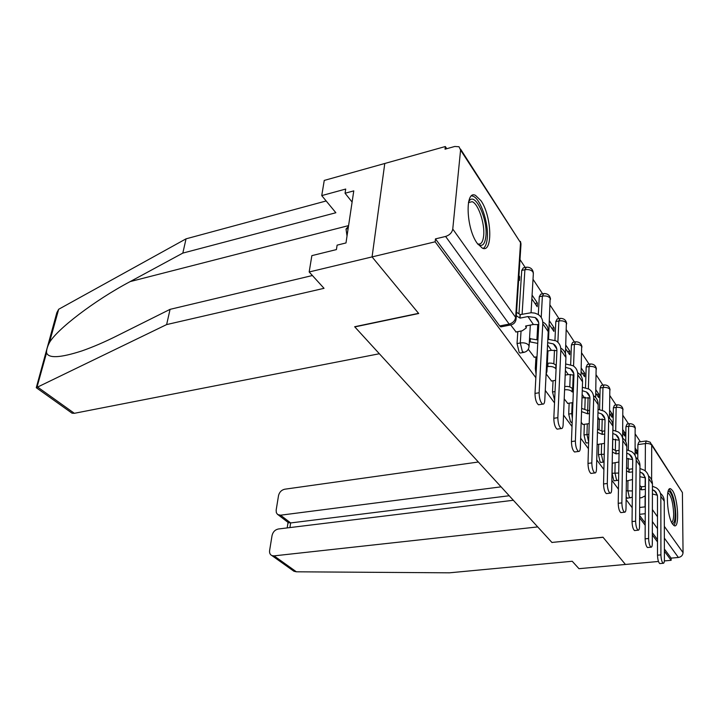 <?xml version="1.0" encoding="UTF-8"?>
<svg xmlns="http://www.w3.org/2000/svg" width="719" height="719" viewBox="0 0 719 719"><rect width="100%" height="100%" fill="white"/><g stroke="black" fill="none" stroke-linecap="round" stroke-linejoin="round"><path stroke-width="1.08" d="M626.159 497.036L627.534 498.222M612.291 463.234L612.094 473.273L613.702 480.355L614.727 480.786M598.693 444.315L598.424 454.624L600.104 461.922L601.228 462.389M584.331 424.327L583.99 434.923L585.733 442.455L586.965 442.958M569.142 403.179L568.711 414.072L570.526 421.855L571.884 422.395M553.046 380.773L552.516 391.981L554.646 400.312M535.97 356.975L535.331 368.523L536.059 374.132M517.806 331.657L517.042 343.574L519.118 352.211L520.089 353.056L520.96 352.894M480.957 200.682L475.493 195.379C464.771 189.546 466.074 228.552 477.272 243.399L482.377 248.154C493.054 253.439 491.787 215.952 480.957 200.682M672.463 490.502L670.728 488.83C665.273 485.64 666.926 516.835 672.678 524.223L674.287 525.715C679.743 528.582 678.098 498.177 672.463 490.502M640.368 441.79L635.299 434.114M628.523 423.851L622.96 415.438M616.057 404.986L609.964 395.774M602.926 385.114L596.258 375.021M589.086 364.156L581.779 353.11M574.463 342.019L566.464 329.922M558.987 318.607L550.233 305.35M542.593 293.792L533.013 279.278M525.194 267.45L519.99 259.568M446.751 148.707L445.313 146.532L445.034 149.184L454.768 146.469L459.019 146.748L460.573 150.055L452.763 229.046L515.64 317.394L520.538 242.645L460.573 150.055M513.348 500.271L278.361 528.995C275.053 529.741 272.941 531.916 272.052 535.511L269.616 550.502C269.31 552.992 270.092 554.7 271.944 555.598L274.065 555.868L296.372 571.803L449.429 572.818L572.225 561.26L578.975 568.684L625.431 564.46L602.98 537.201L551.922 542.45L354.809 326.911L418.701 313.511L372.074 256.908L384.773 163.483L445.313 146.532M637.762 459.279L637.888 444.612L645.383 443.569L646.345 440.954L650.237 442.23L651.702 445.142L651.621 479.897M552.012 542.441L603.061 537.3L625.431 564.46L658.46 561.467M664.365 560.928L671.133 560.317L664.401 551.221M309.17 271.971L311.857 255.64L336.42 249.583L337.103 245.152L345.992 242.941L353.775 190.877L345.066 193.24L345.713 189.052L321.744 195.604L335.863 212.743L182.824 253.097L186.05 238.834L58.679 309.269L56.846 312.666L36.274 387.703L166.628 324.584L324.035 288.328L309.17 271.971L435.157 241.8L535.862 377.727M545.272 390.435L554.529 402.919M563.534 415.079L572.018 426.529M580.655 438.186L588.439 448.692M596.734 459.881L603.888 469.552M611.86 480.31L618.448 489.199M626.123 499.561L632.199 507.758M639.595 517.734L645.195 525.301M652.331 534.936L657.499 541.91M651.63 444.378L682.403 492.542L683.05 552.668C682.789 555.347 681.235 556.937 678.385 557.468L664.356 538.127M671.133 560.317L671.124 558.133L678.385 557.468M511.155 324.88L510.22 325.033L509.16 324.089L445.6 236.452L435.462 238.888L435.157 241.8M445.6 236.452C449.627 235.131 452.017 232.668 452.763 229.046M510.787 325.078L516.08 331.989M518.696 279.403L519.424 280.482L519.675 276.689L518.857 276.86M528.303 349.263L534.361 357.262M531.862 298.843L537.192 306.716L537.399 302.996L534.999 303.481M546.197 373.979L551.554 381.025M549.28 324.566L553.918 331.414L554.088 327.765L551.743 328.215M564.208 398.856L567.749 403.404M565.673 348.787L569.691 354.719L569.834 351.124L567.543 351.546M581.186 422.305L583.037 424.525M581.141 371.633L584.601 376.729L584.718 373.206L582.471 373.592M595.763 393.212L598.702 397.562L598.792 394.102L596.599 394.452M609.586 413.641L612.076 417.308L612.139 413.901L609.991 414.234M624.757 436.047L624.811 432.703L622.699 433L624.757 436.047M625.728 441.7L625.934 426.691L628.649 426.295L629.682 423.68C632.936 423.716 634.823 425.297 635.344 428.425M612.57 448.944L612.759 439.354M612.939 430.133L613.37 407.844L616.138 407.412L617.226 404.806C620.578 404.833 622.51 406.451 623.04 409.659M599.071 429.396L599.34 418.907M599.583 409.479L600.131 387.99L602.962 387.532L604.113 384.917C607.555 384.935 609.541 386.597 610.08 389.914M584.835 408.743L585.203 397.283M585.509 387.667L586.174 367.05L589.059 366.555L590.281 363.949C593.831 363.958 595.871 365.665 596.411 369.081M569.781 386.912L570.266 374.392M570.652 364.623L571.425 344.931L574.373 344.392L575.667 341.795C579.325 341.795 581.428 343.556 581.977 347.088M553.837 363.796L554.484 350.144M554.942 340.267L555.823 321.528L558.843 320.944L560.209 318.364C563.993 318.346 566.159 320.171 566.707 323.838M536.94 339.305L537.758 324.422M537.92 321.492L537.965 320.719M538.306 314.571L539.286 296.731L542.378 296.102L543.825 293.532C547.743 293.505 549.981 295.392 550.529 299.203M518.983 313.331L521.742 270.416L524.897 269.724L526.434 267.18C530.505 267.135 532.815 269.095 533.354 273.067M635.138 451.361L636.818 453.851L636.845 450.561L635.138 450.795M636.845 450.561L635.165 448.072M624.811 432.703L622.744 429.638M612.139 413.901L609.658 410.225M598.792 394.102L595.853 389.734M584.718 373.206L581.267 368.092M569.834 351.124L565.826 345.174M554.088 327.765L549.46 320.89M537.399 302.996L532.078 295.105M519.675 276.689L518.947 275.602M629.269 423.743L626.977 424.084L625.934 426.691M616.776 404.878L614.475 405.237L613.37 407.844M603.609 385.007L601.3 385.384L600.131 387.99M589.724 364.048L587.405 364.452L586.174 367.05M575.056 341.911L572.728 342.343L571.425 344.931M559.535 318.499L557.198 318.948L555.823 321.528M543.079 293.694L540.751 294.17L539.286 296.731M525.598 267.36L523.288 267.872L521.742 270.416M671.124 558.133L664.392 549.019M657.499 539.681L652.34 532.68M645.204 523.028L639.604 515.442M645.968 441.008L638.867 441.996L637.888 444.612M435.462 238.888L499.732 325.95L500.801 326.884L501.79 326.696M539.565 404.608L538.513 404.779C536.257 402.91 535.089 399.135 534.999 393.437L538.774 324.485C538.864 321.393 537.677 319.074 535.197 317.528L527.899 316.558L520.035 318.122L520.25 314.625L531.197 312.72L534.837 313.107L537.992 314.383C541.308 316.45 542.899 319.56 542.782 323.703L539.133 392.754C539.223 398.452 540.391 402.245 542.638 404.114C543.852 404.446 544.571 403.17 544.777 400.276L548.22 331.657C548.327 327.54 546.737 324.44 543.447 322.364M520.035 318.122L516.323 315.749M516.548 312.253L520.25 314.625M515.829 332.034L522.228 330.803L526.218 327.99L525.607 326.013L533.417 324.494L538.765 324.664M537.372 320.692L538.109 320.737M547.842 339.224L556.066 340.86C559.319 342.945 560.901 346.01 560.82 350.072L557.845 417.667C557.962 423.176 559.058 426.798 561.135 428.551C562.285 428.857 562.95 427.571 563.139 424.713L565.925 357.532C565.997 353.496 564.415 350.432 561.179 348.356M558.052 429.018L557.117 429.153C555.032 427.41 553.936 423.788 553.819 418.296L556.91 350.782C556.982 347.753 555.796 345.471 553.36 343.916L547.671 342.684M529.535 338.622L537.929 339.961M534.127 357.307L537.003 356.786M556.919 350.647L551.392 350.315L547.249 351.07M537.74 343.385L530.164 341.893L530.361 338.469M529.328 342.046L530.164 341.893M555.23 346.63L556.03 346.693M565.655 363.967L573.034 365.728C576.225 367.804 577.797 370.833 577.752 374.815L575.38 441.008C575.515 446.328 576.539 449.806 578.471 451.451C579.559 451.721 580.179 450.445 580.332 447.604L582.552 381.825C582.588 377.861 581.015 374.842 577.833 372.766M575.38 451.883L574.553 451.99C572.612 450.355 571.578 446.885 571.452 441.565L573.933 375.471C573.978 372.496 572.8 370.24 570.41 368.685L565.52 367.382M556.084 368.847L555.751 368.649C554.088 366.852 551.446 366.169 547.824 366.591L547.995 363.239C551.608 362.807 554.241 363.49 555.904 365.288L556.236 365.495M555.913 368.883L556.066 365.522M547.348 363.347L547.995 363.239M551.32 381.061L555.562 380.342M573.942 375.057L568.28 374.572L565.197 375.093M547.177 366.708L547.824 366.591M572.009 371.004L572.827 371.076M182.824 253.097L130.184 281.587C94.378 300.506 56.621 329.572 49.35 342.774C47.31 346.864 46.384 350.189 46.564 352.777C48.497 358.52 60.27 357.9 81.894 350.917C92.859 347.079 104.453 342.1 116.676 335.989L170.079 309.341L312.406 275.53M321.744 195.604L324.251 180.424L384.773 163.483L372.074 256.908L418.557 313.34L354.647 326.741L379.344 353.748L74.363 413.308L72.053 413.191L70.678 412.221M186.05 238.834L326.165 200.96M166.628 324.584L170.079 309.341M345.066 193.24L352.103 202.066M296.372 571.803L293.909 571.246L291.941 569.843M478.36 462.011L284.715 489.217C281.453 490.007 279.385 492.147 278.514 495.634L276.159 510.113L276.33 512.674L277.633 514.525L280.563 515.199L290.638 522.938L288.103 522.434M501.071 486.844L280.563 515.199M552.012 542.539L537.722 526.91L274.065 555.868M509.223 495.751L290.638 522.938L289.919 527.584M468.572 202.03L469.148 201.05C475.016 191.488 487.859 218.927 485.918 236.102C484.983 244.343 482.332 247.084 477.955 244.334M477.596 243.867L477.659 243.885C480.984 244.873 482.988 242.069 483.68 235.473C484.939 223.51 478.252 203.657 472.167 201.68L468.455 202.623L472.167 201.68M483.222 248.406C485.442 246.977 486.79 243.534 487.275 238.088C488.803 223.267 480.553 198.687 473.003 196.197L471.601 195.865M348.481 226.287L346.028 229.064L347.025 236.057M348.149 228.525L346.028 229.064M668.059 491.634C670.863 489.297 675.222 503.174 675.168 514.058C675.114 520.601 674.116 523.729 672.184 523.432M671.627 522.371C672.975 521.617 673.649 518.723 673.667 513.699C673.101 502.743 671.222 495.795 668.032 492.839L667.789 492.776M673.829 525.463C675.168 523.98 675.833 520.502 675.833 515.02C675.186 501.997 672.957 493.423 669.137 489.306M582.363 387.298L588.987 389.105C592.123 391.181 593.687 394.174 593.669 398.074L591.827 462.901C591.98 468.051 592.95 471.403 594.748 472.94C595.772 473.192 596.357 471.907 596.491 469.103L598.181 404.671C598.19 400.789 596.635 397.814 593.508 395.738M591.656 473.345L590.919 473.435C589.113 471.898 588.142 468.554 587.998 463.413L589.94 398.677C589.957 395.765 588.798 393.536 586.443 391.99L582.246 390.678M573.322 391.837L572.117 391.792C570.58 390.129 568.064 389.473 564.586 389.815M572.27 392.008L572.387 388.718L573.447 388.548M564.721 386.516C568.199 386.175 570.706 386.831 572.243 388.503L572.387 388.718M567.525 403.44L572.917 402.577M589.94 398.038L582.013 397.751M587.791 393.949L588.609 394.03M598.064 409.309L604.023 411.142C607.106 413.209 608.651 416.157 608.66 419.986L607.294 483.492C607.465 488.48 608.382 491.706 610.054 493.162C611.024 493.378 611.572 492.111 611.68 489.333L612.921 426.205C612.903 422.466 611.411 419.563 608.436 417.496M606.98 493.531L606.324 493.611C604.634 492.156 603.717 488.938 603.556 483.959L605.021 420.534C605.021 417.676 603.861 415.483 601.551 413.937L597.974 412.67M589.499 413.533L587.684 413.82L581.545 411.61M587.684 413.82L587.783 410.585L589.598 410.306M581.653 408.383L587.783 410.585M582.812 424.561L589.194 423.59M605.003 419.707L597.804 419.141M602.684 415.582L603.466 415.672M612.84 430.124L618.214 431.939C621.243 433.997 622.78 436.909 622.807 440.666L621.872 502.896C622.043 507.731 622.915 510.832 624.478 512.207C625.404 512.404 625.916 511.137 626.006 508.396L626.824 446.535C626.797 442.94 625.368 440.109 622.528 438.042M621.423 512.548L620.839 512.62C619.257 511.245 618.385 508.144 618.214 503.318L619.248 441.169C619.23 438.365 618.088 436.19 615.815 434.662L612.777 433.458M604.706 434.051L602.234 434.411L597.453 432.344M602.234 434.411L602.315 431.238L604.787 430.879M597.543 429.171L602.315 431.238M597.264 444.513L604.49 443.371M619.203 440.163L612.66 439.372M616.749 436.02L617.477 436.1M626.788 449.824L631.624 451.604C634.607 453.653 636.126 456.52 636.18 460.205L635.623 521.194C635.803 525.895 636.63 528.887 638.104 530.191C638.975 530.37 639.452 529.103 639.524 526.398L639.982 465.759C639.937 462.29 638.562 459.531 635.857 457.482M635.066 530.505L634.535 530.559C633.062 529.265 632.226 526.272 632.046 521.581L632.702 460.663C632.666 457.913 631.525 455.774 629.296 454.255L626.743 453.141M619.041 453.464L616.003 453.878L612.417 452.044M616.003 453.878L616.057 450.768L619.095 450.355M612.471 448.926L616.057 450.768M612.193 463.243L618.906 462.011M632.63 459.522L626.671 458.524M630.051 455.352L630.707 455.433M639.964 468.5L644.332 470.226C647.262 472.257 648.763 475.079 648.835 478.701L648.619 538.495C648.808 543.061 649.599 545.955 650.974 547.186C651.809 547.348 652.259 546.089 652.313 543.42L652.439 483.968C652.376 480.616 651.054 477.919 648.466 475.888M647.972 547.483L647.495 547.527C646.102 546.296 645.311 543.402 645.123 538.846L645.41 478.575L643.667 474.207L639.937 471.799M632.576 471.871L629.044 472.329L626.51 470.774M629.044 472.329L629.08 469.273L632.612 468.815M626.546 467.727L629.08 469.273M626.366 481.02L632.495 479.546M645.338 477.856L639.901 476.697M642.66 473.668L643.226 473.74M652.43 486.224L656.375 487.877C659.26 489.9 660.743 492.686 660.833 496.236L660.923 554.879C661.121 559.31 661.875 562.114 663.17 563.283C663.961 563.426 664.383 562.177 664.419 559.535L664.248 501.233C664.176 497.988 662.9 495.364 660.419 493.351M660.195 563.552L659.763 563.588C658.451 562.42 657.705 559.625 657.508 555.194L657.481 496.083L656.07 492.191L652.43 489.513M645.374 489.342L641.411 489.819L639.811 488.632M641.411 489.819L641.429 486.826L645.392 486.35M639.829 485.631L641.429 486.826M639.739 497.916L641.591 497.701L645.258 495.822L645.347 494.762M657.382 495.247L652.412 493.971M654.623 491.041L655.09 491.104M630.302 497.908L629.386 497.494L627.84 490.619L627.957 480.822M626.24 490.807L632.378 490.96M617.558 480.436L616.551 479.995L614.943 472.913L615.122 462.856M612.094 473.273L618.717 473.039M604.059 462.038L603.007 461.535L601.336 454.228L601.587 443.911M598.424 454.624L604.248 454.201M588.645 441.951L586.965 434.492L587.288 423.886M583.99 434.923L588.87 434.375M572.324 418.458L571.749 413.605L572.162 402.703M568.711 414.072L572.504 413.515M552.516 391.981L555.05 391.567M535.331 368.523L536.374 368.344M524.178 352.328L522.371 351.609L520.304 342.963L521.05 331.028M517.042 343.574L520.304 342.963C524.052 342.487 526.829 343.215 528.636 345.147L529.049 346.801C528.537 350.027 526.632 351.915 523.342 352.463L520.089 353.056M639.667 507.47L645.06 506.859L645.114 496.173M645.159 486.377L645.204 477.784M645.24 470.9L645.383 443.569C648.421 443.299 650.524 443.821 651.702 445.142L682.403 492.542M652.385 509.573L657.499 516.763M664.32 526.353L683.05 552.668M628.118 468.366L628.244 458.416M628.352 450.148L628.649 426.295C631.74 425.999 633.897 426.547 635.138 427.931L635.093 455.451M615.356 450.022L615.554 439.183M615.716 430.735L616.138 407.412C619.293 407.098 621.522 407.664 622.816 409.12L622.618 438.105M601.911 430.726L602.198 418.889M602.405 410.297L602.962 387.532C606.189 387.182 608.481 387.766 609.829 389.303L609.487 418.296M587.702 410.477L588.106 397.454M588.196 394.533L588.214 393.985M588.376 388.754L589.059 366.555C592.357 366.169 594.721 366.78 596.132 368.398L595.638 397.526M572.692 388.664L573.223 374.806M573.295 372.882L573.331 372.038M573.555 366.07L574.373 344.392C577.752 343.97 580.188 344.617 581.671 346.324L580.997 375.875M557.872 342.253L558.843 320.944C562.294 320.485 564.81 321.159 566.365 322.966L565.467 353.829M541.227 317.474L542.378 296.102C545.919 295.599 548.507 296.3 550.152 298.223L548.552 339.17M522.102 314.257L524.897 269.724C528.528 269.176 531.206 269.913 532.941 271.944L533.336 273.705L531.053 312.72M546.089 374.168L546.934 371.543L546.314 369.746M499.732 325.95L509.16 324.089C512.89 323.029 515.047 320.791 515.64 317.394L516.089 319.218C515.541 322.525 513.582 324.467 510.22 325.033L500.801 326.884M639.613 514.319L645.249 513.699M645.276 509.618L645.285 506.841M657.499 528.663L652.358 521.572M460.564 149.13L520.538 242.645L520.969 244.568L516.125 318.697M534.999 393.437L539.133 392.754M519.846 317.861L520.071 314.365M527.899 316.558L533.417 324.494M542.782 323.703L548.22 331.657M553.819 418.296L557.845 417.667M547.563 344.805L551.392 350.315M560.82 350.072L565.925 357.532M571.452 441.565L575.38 441.008M555.751 368.649L555.904 365.288M565.395 370.411L568.28 374.572M577.752 374.815L582.552 381.825M58.679 309.269L49.35 342.774M46.564 352.777L36.858 387.658M37.945 387.307L74.363 413.308M348.589 225.604L130.184 281.587M587.998 463.413L591.827 462.901M572.117 391.792L572.243 388.503M582.12 394.452L584.179 397.4M593.669 398.074L598.181 404.671M603.556 483.959L607.294 483.492M587.54 413.614L587.639 410.387M597.857 417.047L599.17 418.934M608.66 419.986L612.921 426.205M618.214 503.318L621.872 502.896M602.1 434.213L602.18 431.049M612.678 438.338L613.325 439.273M622.807 440.666L626.824 446.535M632.046 521.581L635.623 521.194M615.877 453.698L615.931 450.588M636.18 460.205L639.982 465.759M645.123 538.846L648.619 538.495M628.918 472.149L628.954 469.103M648.835 478.701L652.439 483.968M657.508 555.194L660.923 554.879M641.294 489.657L641.312 486.664M660.833 496.236L664.248 501.233M530.325 325.096L529.085 346.306M571.254 422.493L572.171 422.35M586.398 443.039L588.618 442.724M600.716 462.452L604.059 462.02M614.269 480.84L618.601 480.175M627.121 498.276L632.307 497.197M547.959 350.935L546.961 371.058M520.996 243.903L520.43 241.395M542.638 404.114L538.513 404.779M526.245 327.478L526.344 325.869M535.197 317.528L538.666 322.57M561.135 428.551L557.117 429.153M553.36 343.916L556.794 348.904M578.471 451.451L574.553 451.99M570.41 368.685L573.807 373.619M36.274 387.703L72.053 413.191M278.28 514.903L288.714 522.902M287.187 527.917L288.049 522.389M271.944 555.598L293.909 571.246M468.518 202.273L469.148 201.05M594.748 472.94L590.919 473.435M586.443 391.99L589.805 396.861M610.054 493.162L606.324 493.611M601.551 413.937L604.868 418.755M624.478 512.207L620.839 512.62M615.815 434.662L619.095 439.417M638.104 530.191L634.535 530.559M629.296 454.255L632.531 458.947M650.974 547.186L647.495 547.527M642.067 472.805L645.258 477.443M663.17 563.283L659.763 563.588M645.258 495.436L645.258 494.771M654.173 490.394L657.319 494.969"/></g></svg>
